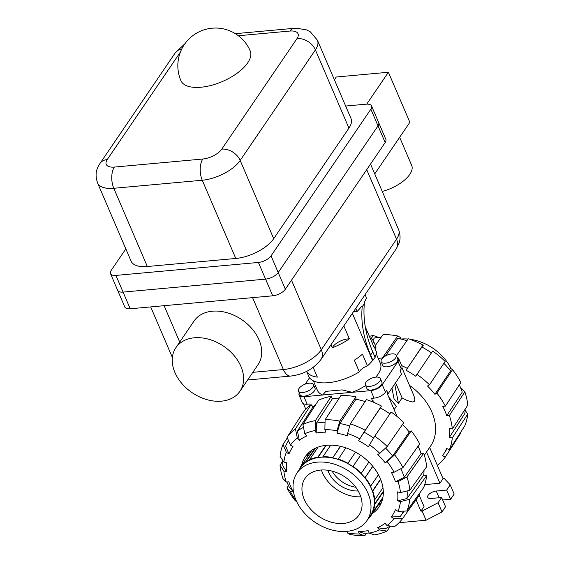 <?xml version="1.0" encoding="UTF-8"?>
<svg xmlns="http://www.w3.org/2000/svg" width="564" height="564" viewBox="0 0 564 564"><rect width="100%" height="100%" fill="white"/><g stroke="black" fill="none" stroke-linecap="round" stroke-linejoin="round"><path stroke-width="0.85" d="M194.333 337.787A38.733 28.073 -145.8 0 0 175.897 347.685A38.733 28.073 -145.8 0 0 181.834 383.485A38.733 28.073 -145.8 0 0 221.504 401.166A38.733 28.073 -145.8 0 0 239.94 391.268A38.733 28.073 -145.8 0 0 234.004 355.468A38.733 28.073 -145.8 0 0 194.333 337.787M175.897 347.685L193.995 321.092A38.733 28.073 34.2 0 1 212.431 311.194A38.733 28.073 34.2 0 1 252.101 328.875A38.733 28.073 34.2 0 1 258.037 364.675L239.94 391.268M200.932 87.237A37.71 17.181 -23.2 0 0 237.437 72.996A37.71 17.181 -23.2 0 0 250.212 50.901A37.71 37.71 0 0 0 212.134 28.2A37.71 37.71 0 0 0 180.889 80.617A37.71 17.181 -23.2 0 0 200.932 87.237M147.331 266.511A30.576 13.931 156.8 0 1 131.081 261.139L97.551 182.912A30.576 13.931 156.8 0 0 113.801 188.284L147.331 266.511L235.78 258.467A30.576 13.931 156.8 0 0 273.702 238.671L348.933 128.127A30.576 13.931 156.8 0 0 350.97 118.454L317.44 40.227A30.576 13.931 156.8 0 1 315.403 49.9L240.172 160.451L273.702 238.671M345.647 106.039L366.128 104.178A10.194 4.646 156.8 0 1 371.542 105.969A10.194 4.646 156.8 0 1 370.865 109.197L271.058 255.852A10.194 4.646 156.8 0 1 258.418 262.45L115.923 275.415A10.194 4.646 156.8 0 1 110.502 273.625A10.194 4.646 156.8 0 1 111.186 270.403L125.828 248.886M110.502 273.625L117.65 290.305A10.194 4.646 -23.2 0 0 123.072 292.096A10.194 4.646 156.8 0 1 117.65 290.305L124.799 306.985A10.194 4.646 -23.2 0 0 130.221 308.776L272.715 295.811A10.194 4.646 -23.2 0 0 285.356 289.212L385.163 142.551L378.014 125.878A10.194 4.646 -23.2 0 0 378.691 122.649L378.691 122.649A10.194 4.646 156.8 0 1 378.014 125.878L278.207 272.532L378.014 125.871L370.865 109.197M272.715 295.811L265.566 279.131A10.194 4.646 -23.2 0 0 278.207 272.532A10.194 4.646 156.8 0 1 265.566 279.131L123.072 292.096L265.566 279.131L258.418 262.45M399.65 137.306L411.678 165.365A28.538 13 156.8 0 1 382.251 191.436M366.72 104.136L388.413 72.263L409.859 122.296L374.736 173.909M388.413 72.263L336.278 77.007L334.389 79.778M385.163 142.551A10.194 4.646 -23.2 0 0 385.839 139.329L371.542 105.969M391.832 353.889A8.157 3.715 -23.2 0 0 390.845 354.023A16.307 16.307 0 0 0 383.901 356.998A8.157 3.715 -23.2 0 0 381.172 361.75A8.157 3.715 -23.2 0 0 385.508 363.181A8.157 3.715 -23.2 0 0 393.404 360.1A8.157 3.715 -23.2 0 0 396.168 355.32A8.157 3.715 -23.2 0 0 391.832 353.889M381.172 361.75L382.73 365.38A8.157 3.715 -23.2 0 0 387.066 366.819A8.157 3.715 -23.2 0 0 394.962 363.738A8.157 3.715 -23.2 0 0 397.726 358.958L396.168 355.32M309.121 383.203A8.157 3.715 -23.2 0 0 308.134 383.337A16.307 16.307 0 0 0 301.19 386.312A8.157 3.715 -23.2 0 0 298.469 391.056A8.157 3.715 -23.2 0 0 302.797 392.495A8.157 3.715 -23.2 0 0 310.693 389.414A8.157 3.715 -23.2 0 0 313.457 384.634A8.157 3.715 -23.2 0 0 309.121 383.203M298.469 391.056L300.027 394.694A8.157 3.715 -23.2 0 0 304.356 396.125A8.157 3.715 -23.2 0 0 312.252 393.045A8.157 3.715 -23.2 0 0 315.015 388.272L313.457 384.634M376.026 377.112A8.157 3.715 -23.2 0 0 375.039 377.245A16.307 16.307 0 0 0 368.102 380.221A8.157 3.715 -23.2 0 0 365.373 384.972A8.157 3.715 -23.2 0 0 369.702 386.403A8.157 3.715 -23.2 0 0 377.598 383.323A8.157 3.715 -23.2 0 0 380.362 378.55A8.157 3.715 -23.2 0 0 376.026 377.112M365.373 384.972L366.931 388.61A8.157 3.715 -23.2 0 0 371.26 390.041A8.157 3.715 -23.2 0 0 379.156 386.96A8.157 3.715 -23.2 0 0 381.92 382.18L380.362 378.55M313.33 380.82L317.398 390.316A34.249 15.602 -23.2 0 0 322.671 395.004L325.886 391.36L342.122 389.886L352.162 392.325A34.249 15.602 -23.2 0 0 365.62 385.557M343.821 325.893L349.363 338.823A36.695 16.716 156.8 0 1 332.323 347.72L331.026 344.696M332.323 347.72A12.232 5.569 156.8 0 1 348.03 338.886A12.232 5.569 156.8 0 1 349.363 338.823M313.175 367.383L317.349 377.133A36.695 16.716 156.8 0 1 306.64 371.366M306.619 371.38L308.79 376.435A36.695 16.716 156.8 0 0 328.213 382.716A36.695 16.716 156.8 0 0 359.324 371.838L354.319 360.163A36.695 16.716 -23.2 0 0 362.469 354.171L367.474 365.853A9.68 4.413 -23.2 0 0 359.324 371.838M352.345 313.365L372.564 360.544A36.695 16.716 156.8 0 1 367.474 365.853M373.812 346.698A9.68 4.413 -23.2 0 0 374.277 346.888A36.695 16.716 156.8 0 1 374.151 347.494L365.282 326.796M369.963 337.723A36.695 16.716 156.8 0 1 373.735 341.692A9.68 4.413 -23.2 0 0 372.522 343.702M373.735 341.692L376.089 347.198A9.68 4.413 -23.2 0 0 375.067 348.735M373.403 400.969L372.91 401.702L371.479 398.36L374.087 398.128A9.172 4.181 -23.2 0 0 385.459 392.191L386.643 390.45L388.074 393.785L401.512 374.045L400.08 370.71L401.265 368.969A9.172 4.181 -23.2 0 0 401.878 366.064L398.656 358.556A9.172 4.181 156.8 0 1 398.05 361.461L382.244 384.683A9.172 4.181 156.8 0 1 370.865 390.619L303.961 396.711A9.172 4.181 156.8 0 1 299.089 395.096A9.172 4.181 156.8 0 1 299.272 392.939M378.218 358.366L382.766 357.95M388.074 393.785L386.982 393.884M372.353 401.751L372.91 401.702M299.089 395.096L302.304 402.604A9.172 4.181 -23.2 0 0 307.183 404.212L309.784 403.979L310.313 405.199M305.187 384.133L309.537 377.732M374.954 356.949A36.695 16.716 156.8 0 0 376.632 352.394L374.277 346.888M396.971 357.202A9.172 4.181 156.8 0 1 398.656 358.556M375.73 377.147A34.249 15.602 -23.2 0 0 380.347 363.336L376.28 353.839M372.564 360.544L375.138 357.372L372.776 351.865A127.203 92.186 34.2 0 1 364.344 303.693L362.208 306.83L361.876 306.062A50.964 23.216 156.8 0 1 357.181 311.391L355.835 308.247M365.077 294.662L366.424 297.806A50.964 23.216 156.8 0 1 364.013 302.924L364.344 303.693M357.181 311.391L353.459 311.73M373.001 360.509L370.64 355.003A127.203 92.186 34.2 0 1 362.208 306.83M400.926 339.056A42.3 30.653 34.2 0 1 400.941 339.049A42.3 30.653 34.2 0 1 408.04 339.056M409.802 339.246A42.3 30.653 34.2 0 1 451.059 368.68M297.045 472.949L300.365 468.078A42.3 30.653 34.2 0 1 320.5 457.263A42.3 30.653 34.2 0 1 363.822 476.573A42.3 30.653 34.2 0 1 370.301 515.665L366.981 520.544A42.3 30.653 -145.8 0 0 360.502 481.452A42.3 30.653 -145.8 0 0 317.179 462.142A42.3 30.653 -145.8 0 0 297.045 472.949A42.3 30.653 -145.8 0 0 303.524 512.049A42.3 30.653 -145.8 0 0 346.846 531.359A42.3 30.653 -145.8 0 0 366.981 520.544M320.578 470.059A32.613 23.639 34.2 0 1 353.981 484.948A32.613 23.639 34.2 0 1 358.979 515.094A32.613 23.639 34.2 0 1 343.455 523.434A32.613 23.639 34.2 0 1 310.045 508.545A32.613 23.639 34.2 0 1 305.046 478.399A32.613 23.639 34.2 0 1 320.578 470.059M345.824 447.816L338.181 459.364A42.3 30.653 -145.8 0 0 332.675 457.919L340.557 446.335M332.675 457.919L340.367 446.293M332.675 457.601A42.808 31.027 -145.8 0 0 322.904 456.699L323.045 457.03A42.3 30.653 -145.8 0 0 317.955 457.496L317.814 457.164A42.808 31.027 -145.8 0 0 309.516 459.709L309.777 460.005A42.3 30.653 -145.8 0 0 305.878 462.304L305.61 462.008A42.808 31.027 -145.8 0 0 300.062 467.612L300.408 467.824A42.3 30.653 -145.8 0 0 300.274 468.021A42.3 30.653 -145.8 0 0 299.146 469.868M298.053 471.469L297.94 471.398A42.808 31.027 -145.8 0 0 297.679 472.019M367.615 519.613A42.808 31.027 -145.8 0 0 370.604 516.13L370.259 515.912A42.3 30.653 -145.8 0 0 370.393 515.722A42.3 30.653 -145.8 0 0 372.381 512.133L372.726 512.345A42.808 31.027 -145.8 0 0 374.693 504.526L374.32 504.427A42.3 30.653 -145.8 0 0 374.327 499.739L374.7 499.838A42.808 31.027 -145.8 0 0 372.783 491.004L372.437 491.032A42.3 30.653 -145.8 0 0 370.344 486.147L370.689 486.112A42.808 31.027 -145.8 0 0 365.176 477.609L364.915 477.764A42.3 30.653 -145.8 0 0 361.031 473.429L361.291 473.274A42.808 31.027 -145.8 0 0 353.029 466.386L352.881 466.639A42.3 30.653 -145.8 0 0 347.798 463.516L347.946 463.255A42.808 31.027 -145.8 0 0 338.181 459.04M330.765 445.137L322.904 456.699M347.946 463.255L355.531 452.102M360.607 455.24L353.029 466.386M347.798 463.516L355.56 452.116M361.291 473.274L368.898 462.092M372.818 466.372L365.176 477.609M364.915 477.764L372.733 466.273M370.689 486.112L378.458 474.705M380.665 479.421L372.783 491.004M372.437 491.032L380.545 479.125M374.7 499.838L382.949 487.719M383.316 491.857L374.693 504.526M374.32 504.427L383.294 491.244M372.726 512.345L382.907 497.385M382.723 498.315L370.604 516.13M297.94 471.398L300.379 467.81M311.941 450.15L300.062 467.612M305.878 462.304L315.495 448.168M305.61 462.008L314.804 448.5M318.096 447.104L309.516 459.709M317.814 457.164L325.837 445.37M317.955 457.496L326.232 445.327M360.791 496.792A32.613 23.639 34.2 0 1 321.417 469.995M327.797 470.263A25.479 18.464 -145.8 0 0 358.203 490.955M332.133 471.137A25.479 18.464 -145.8 0 0 355.799 487.24A25.479 18.464 34.2 0 1 332.133 471.137M381.186 337.216A67.56 48.962 -145.8 0 0 379.163 337.364A67.56 48.962 -145.8 0 0 374.383 338.005L372.832 340.191M409.485 385.374A53.002 38.408 34.2 0 1 430.551 446.152L429.669 447.449M465.117 410.176L467.725 414.124L452.279 437.988L449.452 437.248L464.898 413.384A67.56 48.962 -145.8 0 0 465.131 409.203M406.905 340.691A67.56 48.962 -145.8 0 0 397.747 338.379L385.487 355.954M460.873 388.406L461.528 388.349L464.863 391.86L449.367 415.492L446.751 415.724L462.247 392.093A67.56 48.962 -145.8 0 0 459.307 384.881M431.439 352.881A67.56 48.962 -145.8 0 0 421.886 347.015L406.024 370.245L422.979 345.069L423.197 345.542L422.26 347.22M460.478 432.56L460.717 433.124L445.215 457.2L442.606 455.592A68.286 49.491 -145.8 0 0 443.692 453.999A68.286 49.491 -145.8 0 0 446.653 448.359L449.268 449.966L464.764 425.898A70.62 51.183 -145.8 0 0 467.725 414.124M449.452 437.248A68.286 49.491 -145.8 0 0 449.48 428.28L452.307 429.021L467.753 405.156A70.62 51.183 -145.8 0 0 464.863 391.86M446.751 415.724A68.286 49.491 -145.8 0 0 442.747 406.383L445.363 406.15A71.346 51.705 -145.8 0 0 436.917 393.115L434.907 394.299A68.286 49.491 -145.8 0 0 427.491 386.009L429.493 384.824L445.137 361.418A70.62 51.183 -145.8 0 0 432.687 351.048L415.738 376.223A68.286 49.491 -145.8 0 0 406.024 370.245M434.907 394.299L450.551 370.886A67.56 48.962 -145.8 0 0 443.861 363.322M449.226 369.237L450.643 368.398L452.561 369.709L436.917 393.115M445.363 406.15L460.858 382.519A70.62 51.183 -145.8 0 0 452.561 369.709M437.333 465.321A71.346 51.705 -145.8 0 0 445.215 457.2M449.268 449.966A71.346 51.705 -145.8 0 0 452.279 437.988M452.307 429.021A71.346 51.705 -145.8 0 0 449.367 415.492M422.979 345.069A70.62 51.183 -145.8 0 0 408.273 338.724L396.365 355.799M407.116 368.299A71.346 51.705 -145.8 0 0 401.674 365.592M371.154 338.527L373.305 335.495L378.634 337.413M373.305 335.495A70.62 51.183 -145.8 0 0 369.364 336.334M382.399 357.985L397.754 335.968L400.503 337.533L400.496 338.957M397.754 335.968A70.62 51.183 -145.8 0 0 383.034 334.607L375.349 345.457M429.493 384.824A71.346 51.705 -145.8 0 0 416.824 374.277M369.152 532.994A67.56 48.962 34.2 0 1 368.63 533.043A67.56 48.962 34.2 0 1 363.674 533.29L358.401 531.492A60.426 43.795 34.2 0 0 363.357 531.274A60.426 43.795 34.2 0 0 368.13 530.604L369.209 533.121L374.482 534.912A70.62 51.183 34.2 0 0 386.974 531.076L379.551 529.941L377.556 527.714L384.979 528.849A67.56 48.962 34.2 0 0 390.161 526.036M324.857 429.648A63.485 46.008 34.2 0 1 337.046 430.776L339.831 421.082L355.954 396.823A71.346 51.705 34.2 0 0 340.98 395.442L325.111 419.722L324.857 429.648L325.936 432.158A60.426 43.795 34.2 0 0 320.979 432.384A60.426 43.795 34.2 0 0 316.207 433.046L316.46 423.12A67.56 48.962 34.2 0 1 321.24 422.478A67.56 48.962 34.2 0 1 325.047 422.26M316.46 423.12L332.323 398.84A68.286 49.491 34.2 0 1 337.103 398.198A68.286 49.491 34.2 0 1 339.281 398.043M307.14 457.207A44.641 32.352 34.2 0 1 308.452 452.941M301.613 465.335A44.641 32.352 34.2 0 1 305.258 456.713A44.641 32.352 34.2 0 1 326.514 445.299A44.641 32.352 34.2 0 1 372.24 465.681A44.641 32.352 34.2 0 1 379.079 506.944A44.641 32.352 34.2 0 1 372.395 513.501M381.412 502.587A44.641 32.352 34.2 0 1 377.922 505.372M283.896 462.078A63.485 46.008 34.2 0 1 286.35 452.328L283.022 444.517A70.62 51.183 34.2 0 0 280.061 456.283L283.896 462.078L286.724 462.818A60.426 43.795 34.2 0 0 286.702 471.786L282.86 465.991A67.56 48.962 34.2 0 1 282.677 460.231M290.397 445.095A63.485 46.008 34.2 0 1 297.327 438.101L295.437 428.837L311.081 404.621A71.346 51.705 34.2 0 0 302.572 413.215L287.076 437.283L290.397 445.095L293.012 446.702A60.426 43.795 34.2 0 0 288.958 453.935L285.631 446.117A67.56 48.962 34.2 0 1 288.5 440.632M286.265 482.058A63.485 46.008 34.2 0 1 283.868 471.046L280.033 465.251A70.62 51.183 34.2 0 0 282.924 478.554L286.265 482.058L288.881 481.825A60.426 43.795 34.2 0 0 292.885 491.166L289.543 487.656A67.56 48.962 34.2 0 1 286.914 482.001M304.786 433.709A63.485 46.008 34.2 0 1 315.128 430.536L315.382 420.61L331.244 396.33A71.346 51.705 34.2 0 0 318.54 400.228L302.896 424.445L304.786 433.709L306.781 435.937A60.426 43.795 34.2 0 0 299.322 440.336L297.432 431.065A67.56 48.962 34.2 0 1 303.481 427.343M347.572 433.533A63.485 46.008 34.2 0 1 359.747 438.785L381.433 406.038A71.346 51.705 34.2 0 0 366.473 399.58L350.35 423.839L347.572 433.533L347.565 435.944A60.426 43.795 34.2 0 0 337.039 433.187L339.824 423.493A67.56 48.962 34.2 0 1 349.722 426.046M347.29 531.457A67.56 48.962 34.2 0 1 346.86 531.359M369.462 444.763A63.485 46.008 34.2 0 1 379.769 453.35L387.214 446.533L403.81 422.563A71.346 51.705 34.2 0 0 391.141 412.016L374.764 436.162L368.37 446.709A60.426 43.795 34.2 0 0 358.655 440.731L363.963 432.13A67.56 48.962 34.2 0 1 373.601 438.052M385.557 448.056A67.56 48.962 34.2 0 1 392.636 456.001L385.184 462.825A60.426 43.795 34.2 0 0 377.76 454.535L379.769 453.35M418.742 494.445L419.531 494.938L402.795 518.245L393.94 518.556A63.485 46.008 34.2 0 1 387.01 525.549L385.015 523.321A60.426 43.795 34.2 0 1 377.556 527.714M402.506 424.445A68.286 49.491 34.2 0 1 409.231 432.038L411.234 430.854L394.638 454.824L387.193 461.641A63.485 46.008 34.2 0 1 394.067 472.251L391.451 472.491A60.426 43.795 34.2 0 1 395.456 481.832L404.325 477.207A67.56 48.962 34.2 0 0 400.778 468.754M424.001 470.432A68.286 49.491 34.2 0 1 423.768 474.987L426.596 475.727L409.809 499.246L400.44 501.579A63.485 46.008 34.2 0 1 397.987 511.322L395.371 509.715A60.426 43.795 34.2 0 1 391.324 516.948L400.186 516.638A67.56 48.962 34.2 0 0 400.278 516.511L404.155 511.111M403.457 511.132A67.56 48.962 34.2 0 1 400.278 516.511M297.432 431.065L313.076 406.848A68.286 49.491 34.2 0 1 315.227 405.361M339.824 423.493L355.947 399.234A68.286 49.491 34.2 0 1 365.155 401.568M363.963 432.13L380.34 407.983A68.286 49.491 34.2 0 1 389.9 413.849M409.231 432.038L392.636 456.001M418.079 446.159A68.286 49.491 34.2 0 1 421.068 453.463L404.325 477.207M407.116 490.955A67.56 48.962 34.2 0 1 406.975 498.498L397.606 500.839A60.426 43.795 34.2 0 0 397.634 491.871L400.468 492.612L409.831 490.271L426.624 466.759A71.346 51.705 34.2 0 0 423.684 453.23L406.94 476.975A70.62 51.183 34.2 0 1 409.831 490.271M423.768 474.987L406.975 498.498M406.94 476.975L398.071 481.593A63.485 46.008 34.2 0 1 400.468 492.612M398.071 481.593L395.456 481.832M421.068 453.463L423.684 453.23M280.033 465.251L282.656 461.204M286.702 471.786L283.868 471.046M283.022 444.517L287.316 437.847M288.958 453.935L286.35 452.328M287.076 437.283A70.62 51.183 34.2 0 1 295.437 428.837M311.081 404.621L313.076 406.848M299.322 440.336L297.327 438.101M302.896 424.445A70.62 51.183 34.2 0 1 315.382 420.61M331.244 396.33L332.323 398.84M316.207 433.046L315.128 430.536M325.111 419.722A70.62 51.183 34.2 0 1 339.831 421.082M355.954 396.823L355.947 399.234M337.039 433.187L337.046 430.776M350.35 423.839A70.62 51.183 34.2 0 1 365.056 430.184M381.433 406.038L380.34 407.983M358.655 440.731L359.747 438.785M374.764 436.162A70.62 51.183 34.2 0 1 387.214 446.533M387.193 461.641L385.184 462.825M394.067 472.251L402.936 467.634L419.679 443.889A71.346 51.705 34.2 0 0 411.234 430.854M394.638 454.824A70.62 51.183 34.2 0 1 402.936 467.634M393.94 518.556L391.324 516.948M402.795 518.245A70.62 51.183 34.2 0 1 402.781 518.267A70.62 51.183 34.2 0 1 394.433 526.684L387.01 525.549M366.6 533.191L364.753 535.8L359.472 534.002L358.401 531.492M359.472 534.002A63.485 46.008 34.2 0 1 347.29 532.881L350.04 534.439A70.62 51.183 34.2 0 0 364.753 535.8M347.29 531.316L347.29 532.881M339.747 531.351L339.514 531.683L338.76 531.253M339.514 531.683A70.62 51.183 34.2 0 1 337.984 531.161M292.885 491.166L290.27 491.399L286.928 487.895A70.62 51.183 34.2 0 0 295.233 500.705L297.143 502.009M286.928 487.895L288.479 485.526M296.41 501.051A63.485 46.008 34.2 0 1 290.27 491.399M390.549 526.092L386.974 531.076M379.551 529.941A63.485 46.008 34.2 0 1 369.209 533.121M400.44 501.579L397.606 500.839M397.987 511.322L406.841 511.012L423.585 487.705A71.346 51.705 34.2 0 0 426.596 475.727M409.809 499.246A70.62 51.183 34.2 0 1 406.841 511.012M419.235 495.354L424.043 506.578L420.92 511.16L416.049 499.796M424.347 455.275L425.651 453.35A53.002 38.408 -145.8 0 0 426.525 451.983L429.648 447.393L443.043 478.653L444.263 478.54L450.234 484.857L446.674 490.081L436.247 491.032A6.521 2.968 -23.2 0 0 429.937 493.493A6.521 2.968 -23.2 0 0 427.724 497.321A6.521 2.968 -23.2 0 0 431.192 498.463L441.619 497.519L445.553 506.691L441.993 511.915L426.067 520.227L399.051 522.687M426.067 520.227L422.133 511.054L420.92 511.16M419.278 493.704L419.101 494.67M441.619 497.519L438.066 502.743L422.133 511.054M443.043 478.653L439.927 483.235L424.741 484.617M426.525 451.983L439.927 483.235M446.674 490.081L450.608 499.26L454.161 494.029L450.234 484.857M450.608 499.26L442.677 499.979M441.993 511.915L438.066 502.743M395.597 382.737L402.104 397.93L398.445 403.309L394.708 384.035M401.906 367.686L414.018 395.942L414.907 399.968L414.519 401.152L412.425 402.005L407.123 400.482L402.104 397.93M388.793 397.183L396.407 406.299L394.13 409.647M398.445 403.309L394.06 398.945L391.959 388.081M348.933 128.127L315.403 49.9A15.291 11.083 -145.8 0 0 297.009 38.578L221.779 149.122A15.291 11.083 -145.8 0 1 240.172 160.451A30.576 13.931 156.8 0 1 202.257 180.24L235.78 258.467M221.779 149.122A15.291 6.965 156.8 0 1 202.821 159.02A15.291 7.903 -95.2 0 0 202.257 180.24L113.801 188.284A15.291 7.903 -95.2 0 1 114.365 167.071A15.291 6.965 156.8 0 1 107.259 159.541A15.291 11.083 34.2 0 0 99.983 163.454C97.346 167.755 94.195 172.838 97.551 182.912M202.821 159.02L114.365 167.071M317.44 40.227L310.306 31.824L306.619 29.927L296.474 28.2L293.879 28.341A15.291 7.903 84.8 0 0 289.903 31.055A15.291 6.965 156.8 0 1 297.009 38.578M238.382 35.743L289.903 31.055M180.424 52.029L107.259 159.541M99.983 163.454L175.207 52.91A15.291 11.083 34.2 0 1 181.721 49.089M285.356 289.212L271.058 255.852M130.221 308.776L115.923 275.415M252.82 372.332L283.396 369.547A15.291 7.903 84.8 0 0 290.707 376.068L247.61 379.988M370.52 164.068L398.579 229.541A30.576 13.931 -23.2 0 1 396.541 239.214L366.727 169.644M252.573 297.644L283.396 369.547A30.576 13.931 -23.2 0 0 321.311 349.758A15.291 11.083 34.2 0 1 320.923 359.55L396.147 248.999A15.291 11.083 34.2 0 0 396.541 239.214L321.311 349.758L291.496 280.188M179.719 342.073L164.124 305.688M374.087 398.128L370.865 390.619M307.183 404.212L303.961 396.711M385.459 392.191L382.244 384.683M401.265 368.969L398.05 361.461M370.64 355.003L372.776 351.865M439.123 497.744L436.247 491.032M293.879 28.341L235.35 33.664M184.985 43.661L175.207 52.91M150.694 306.915L172.365 357.463M290.707 376.068C303.418 374.524 313.492 369.018 320.923 359.55M398.579 229.541C401.378 237.232 399.404 242.175 399.009 243.31L396.147 248.999M372.698 512.331L370.393 515.722M447.132 448.655L443.692 453.999M402.781 518.267L419.496 494.995M387.362 393.848L397.07 416.5M303.46 403.739L305.829 409.267"/></g></svg>
